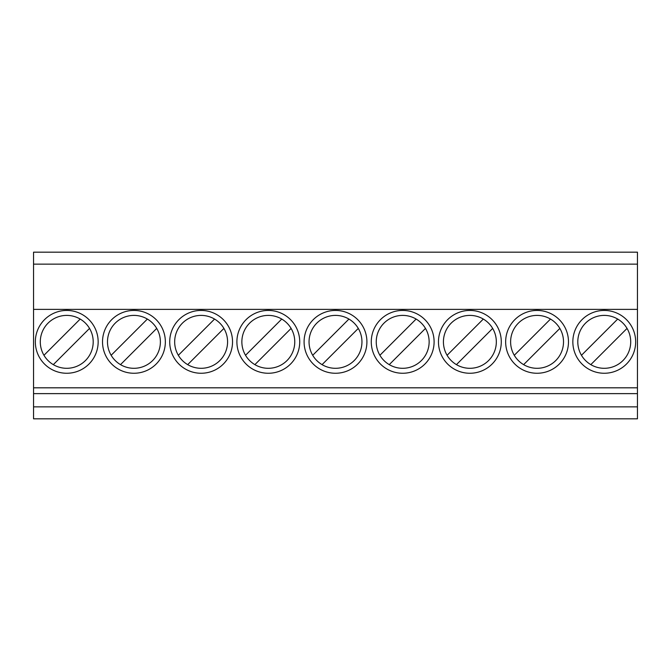 <?xml version="1.0" encoding="UTF-8"?>
<svg xmlns="http://www.w3.org/2000/svg" width="671" height="671" viewBox="0 0 671 671"><rect width="100%" height="100%" fill="white"/><g stroke="black" fill="none" stroke-linecap="round" stroke-linejoin="round"><path stroke-width="1.01" d="M537.068 368.304A26.454 26.454 0 0 1 510.614 341.849A26.454 26.454 0 0 1 537.068 315.395A26.454 26.454 0 0 1 563.514 341.849A26.454 26.454 0 0 1 537.068 368.304M469.876 368.304A26.454 26.454 0 0 1 443.422 341.849A26.454 26.454 0 0 1 469.876 315.395A26.454 26.454 0 0 1 496.33 341.849A26.454 26.454 0 0 1 469.876 368.304M402.692 368.304A26.454 26.454 0 0 1 376.238 341.849A26.454 26.454 0 0 1 402.692 315.395A26.454 26.454 0 0 1 429.138 341.849A26.454 26.454 0 0 1 402.692 368.304M335.5 368.304A26.454 26.454 0 0 1 309.046 341.849A26.454 26.454 0 0 1 335.5 315.395A26.454 26.454 0 0 1 361.954 341.849A26.454 26.454 0 0 1 335.5 368.304M268.308 368.304A26.454 26.454 0 0 1 241.862 341.849A26.454 26.454 0 0 1 268.308 315.395A26.454 26.454 0 0 1 294.762 341.849A26.454 26.454 0 0 1 268.308 368.304M201.124 368.304A26.454 26.454 0 0 1 174.67 341.849A26.454 26.454 0 0 1 201.124 315.395A26.454 26.454 0 0 1 227.578 341.849A26.454 26.454 0 0 1 201.124 368.304M201.124 373.261A31.411 31.411 0 0 0 232.535 341.849A31.411 31.411 0 0 0 201.124 310.438A31.411 31.411 0 0 0 169.713 341.849A31.411 31.411 0 0 0 201.124 373.261M133.932 315.395A26.454 26.454 0 0 0 107.486 341.849A26.454 26.454 0 0 0 133.932 368.304A26.454 26.454 0 0 0 160.386 341.849A26.454 26.454 0 0 0 133.932 315.395M133.932 373.261A31.411 31.411 0 0 0 165.351 341.849A31.411 31.411 0 0 0 133.932 310.438A31.411 31.411 0 0 0 102.52 341.849A31.411 31.411 0 0 0 133.932 373.261M66.748 315.395A26.454 26.454 0 0 0 40.294 341.849A26.454 26.454 0 0 0 66.748 368.304A26.454 26.454 0 0 0 93.202 341.849A26.454 26.454 0 0 0 66.748 315.395M66.748 373.261A31.411 31.411 0 0 0 98.159 341.849A31.411 31.411 0 0 0 66.748 310.438A31.411 31.411 0 0 0 35.337 341.849A31.411 31.411 0 0 0 66.748 373.261M604.252 315.395A26.454 26.454 0 0 0 577.798 341.849A26.454 26.454 0 0 0 604.252 368.304A26.454 26.454 0 0 0 630.706 341.849A26.454 26.454 0 0 0 604.252 315.395M604.252 373.261A31.411 31.411 0 0 0 635.663 341.849A31.411 31.411 0 0 0 604.252 310.438A31.411 31.411 0 0 0 572.841 341.849A31.411 31.411 0 0 0 604.252 373.261M268.308 373.261A31.411 31.411 0 0 0 299.727 341.849A31.411 31.411 0 0 0 268.308 310.438A31.411 31.411 0 0 0 236.897 341.849A31.411 31.411 0 0 0 268.308 373.261M335.5 373.261A31.411 31.411 0 0 0 366.911 341.849A31.411 31.411 0 0 0 335.5 310.438A31.411 31.411 0 0 0 304.089 341.849A31.411 31.411 0 0 0 335.5 373.261M402.692 373.261A31.411 31.411 0 0 0 434.103 341.849A31.411 31.411 0 0 0 402.692 310.438A31.411 31.411 0 0 0 371.273 341.849A31.411 31.411 0 0 0 402.692 373.261M469.876 373.261A31.411 31.411 0 0 0 501.287 341.849A31.411 31.411 0 0 0 469.876 310.438A31.411 31.411 0 0 0 438.465 341.849A31.411 31.411 0 0 0 469.876 373.261M537.068 373.261A31.411 31.411 0 0 0 568.48 341.849A31.411 31.411 0 0 0 537.068 310.438A31.411 31.411 0 0 0 505.649 341.849A31.411 31.411 0 0 0 537.068 373.261M254.879 364.638L291.097 328.413M322.063 364.638L358.289 328.413M389.255 364.638L425.473 328.413M456.439 364.638L492.665 328.413M523.632 364.638L559.849 328.413M187.687 364.638L223.913 328.413M120.503 364.638L156.72 328.413M590.815 364.638L627.041 328.413A26.454 26.454 0 0 0 617.689 319.06L581.463 355.286M80.184 319.06L43.959 355.286M33.55 264.148L637.45 264.148L637.45 252.179L33.55 252.179L33.55 418.821L637.45 418.821L637.45 406.852L33.55 406.852M637.45 264.148L637.45 309.381L33.55 309.381M637.45 309.381L637.45 387.813L33.55 387.813M637.45 387.813L637.45 393.625L33.55 393.625M637.45 393.625L637.45 406.852M53.311 364.638L89.537 328.413M147.368 319.06L111.151 355.286M214.561 319.06L178.335 355.286M281.745 319.06L245.527 355.286M348.937 319.06L312.711 355.286M416.121 319.06L379.903 355.286M483.313 319.06L447.087 355.286M550.497 319.06L514.28 355.286"/></g></svg>
